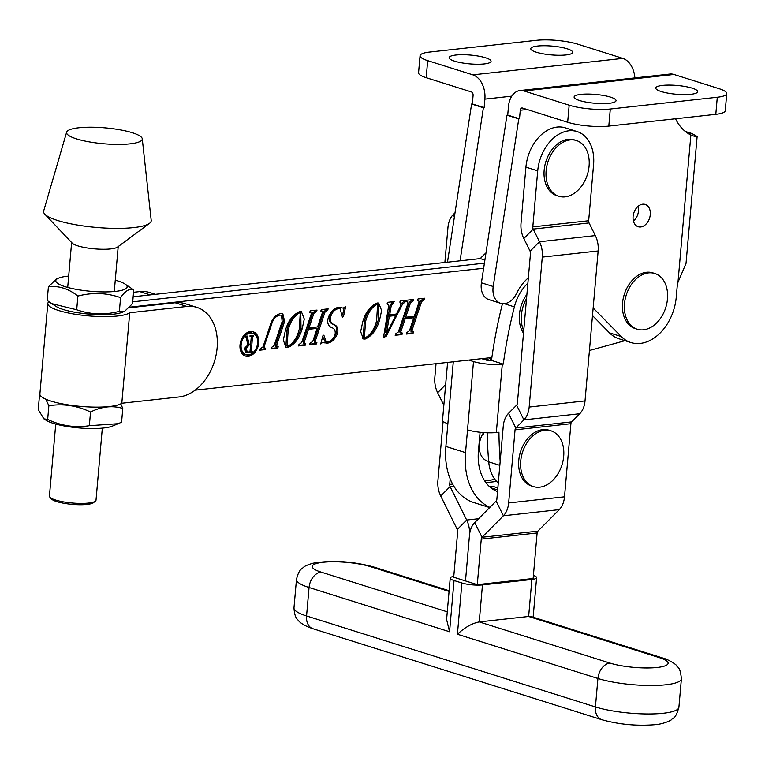 <?xml version="1.0" encoding="UTF-8"?>
<svg xmlns="http://www.w3.org/2000/svg" width="765" height="765" viewBox="0 0 765 765"><rect width="100%" height="100%" fill="white"/><g stroke="black" fill="none" stroke-linecap="round" stroke-linejoin="round"><path stroke-width="1.15" d="M638.134 206.292A11.685 8.291 -72.5 0 1 633.458 221.152M642.686 204.198A11.685 8.291 -72.5 0 1 645.201 204.427A11.685 8.291 -72.5 0 1 650.03 216.361A11.685 8.291 -72.5 0 1 640.697 226.966A11.685 8.291 -72.5 0 1 638.182 226.727A11.685 8.291 -72.5 0 1 633.344 214.793A11.685 8.291 -72.5 0 1 642.686 204.198M662.567 85.403A21.038 4.418 -175 0 1 685.335 86.541A21.038 4.418 -175 0 1 697.67 91.695A21.038 4.418 -175 0 1 690.862 94.315A21.038 4.418 -175 0 1 668.084 93.177A21.038 4.418 -175 0 1 655.748 88.023A21.038 4.418 -175 0 1 662.567 85.403M580.922 94.382A21.038 4.418 -175 0 1 603.7 95.51A21.038 4.418 -175 0 1 616.035 100.674A21.038 4.418 -175 0 1 609.217 103.294A21.038 4.418 -175 0 1 586.449 102.156A21.038 4.418 -175 0 1 574.113 97.002A21.038 4.418 -175 0 1 580.922 94.382M565.88 54.956A21.038 4.418 5 0 0 572.689 52.336A21.038 4.418 5 0 0 560.363 47.181A21.038 4.418 5 0 0 537.585 46.043A21.038 4.418 5 0 0 530.776 48.664A21.038 4.418 5 0 0 543.102 53.818A21.038 4.418 5 0 0 565.88 54.956M484.245 63.935A21.038 4.418 5 0 0 491.053 61.305A21.038 4.418 5 0 0 478.718 56.151A21.038 4.418 5 0 0 455.95 55.023A21.038 4.418 5 0 0 449.132 57.643A21.038 4.418 5 0 0 461.467 62.797A21.038 4.418 5 0 0 484.245 63.935M634.874 77.915A20.454 13.77 83.7 0 0 622.834 58.379L577.642 44.14A29.223 6.139 5 0 0 536.504 40.316L429.519 52.077A29.223 6.139 5 0 0 420.052 55.721L418.56 72.799A29.223 6.139 5 0 0 426.191 77.705L471.383 91.943A2.926 1.97 -96.3 0 1 473.095 95.405L472.349 103.944L471.603 104.03L447.487 262.204M518.766 118.881L506.975 115.171L481.424 282.801L493.215 286.512L518.766 118.881L519.511 118.795L520.257 110.256L527.142 109.5M493.215 286.512A17.538 12.431 107.5 0 0 500.654 303.313A17.538 12.431 107.5 0 0 516.471 293.636A40.908 29.013 -72.5 0 1 528.357 277.81M593.152 307.979L621.247 336.552A43.835 31.088 107.5 0 0 630.857 342.538A43.835 31.088 107.5 0 0 676.25 297.183L677.111 287.391A23.38 16.581 -72.5 0 1 677.981 282.285L686.033 263.389L697.135 136.466L695.595 136.753L690.872 135.003L677.981 282.285M675.533 118.757A55.52 39.378 107.5 0 0 690.872 135.003M506.975 115.171L507.721 115.085L508.467 106.545A20.454 13.77 -96.3 0 1 519.99 90.547A20.454 13.77 -96.3 0 1 523.968 90.959L673.927 74.473L719.119 88.702A29.223 6.139 -175 0 1 726.75 93.617A29.223 6.139 -175 0 1 717.293 97.251L610.298 109.022A29.223 6.139 -175 0 1 569.17 105.188L523.968 90.959M592.493 315.582L609.456 332.832A43.835 31.088 107.5 0 0 619.067 338.819L630.857 342.538M481.424 282.801A17.538 12.431 107.5 0 0 488.864 299.603L500.654 303.313M460.061 260.827L483.394 107.741L484.14 107.655L484.886 99.125A20.454 13.77 -96.3 0 0 472.875 74.865L427.683 60.636L426.191 77.705M483.394 107.741L471.603 104.03M697.135 136.466L691.761 133.473L685.316 131.446M472.349 103.944L484.14 107.655M420.052 55.721A29.223 6.139 5 0 0 427.683 60.636M519.511 118.795L507.721 115.085M519.99 90.547L669.949 74.062A20.454 13.77 83.7 0 1 673.927 74.473M726.75 93.617L725.258 110.686A29.223 6.139 -175 0 1 715.801 114.329L608.806 126.091A29.223 6.139 -175 0 1 567.668 122.266L522.476 108.037A2.926 1.97 -96.3 0 0 521.912 107.97A2.926 1.97 -96.3 0 0 520.257 110.256M239.961 347.157A11.226 7.956 107.5 0 0 244.819 354.272L246.005 354.644A11.226 7.956 107.5 0 0 257.623 343.036A11.226 7.956 107.5 0 0 252.746 333.244A11.226 7.956 107.5 0 0 241.118 344.852A11.226 7.956 107.5 0 0 246.005 354.644M258.742 342.911A12.737 9.037 107.5 0 0 253.196 331.79A12.737 9.037 107.5 0 0 240.009 344.977A12.737 9.037 107.5 0 0 245.546 356.088A12.737 9.037 107.5 0 0 258.742 342.911M257.604 340.358A12.737 9.037 107.5 0 0 252.603 331.637M282.151 321.577L281.52 315.209L279.856 315.094C276.356 315.859 273.755 318.46 272.053 322.878L264.078 346.717L264.814 348.228L265.685 348.132L265.187 349.595L259.813 350.179L260.31 348.716L263.007 346.841L270.934 323.136C273.029 317.685 276.251 314.511 280.602 313.602L282.84 313.774L284.609 321.434L276.614 345.35L277.446 346.832L278.211 346.755L277.714 348.218L270.915 348.964L271.412 347.501L274.109 345.617L282.151 321.577M262.749 347.453L264.814 348.228M275.649 346.44L277.446 346.832M301.668 342.605L311.355 313.669L310.514 312.197L309.749 312.283L310.236 310.82L317.035 310.064L316.547 311.527L313.87 313.363L309.012 327.86L317.609 326.913L322.467 312.416L321.616 310.973L320.851 311.059L321.338 309.596L328.137 308.85L327.649 310.313L324.962 312.168L315.276 341.114L316.222 342.577L316.882 342.5L316.385 343.963L309.586 344.709L310.083 343.246L312.77 341.391L317.121 328.376L308.524 329.323L304.174 342.338L305.12 343.791L305.78 343.724L305.292 345.187L298.484 345.933L298.981 344.47L301.668 342.605M309.835 311.852L311.011 312.225L309.844 311.986M320.946 310.638L322.122 311.011L320.946 310.762M314.339 342.165L316.222 342.577M303.236 343.389L305.12 343.791M365.106 339.077L363.346 338.943L360.659 331.57L362.696 322.065C365.412 312.436 370.241 306.077 377.183 302.988L378.732 303.112L381.63 310.542L379.526 320.21C376.801 329.763 371.991 336.055 365.106 339.077L362.782 338.704M398.345 331.981L408.032 303.036L407.19 301.563L406.425 301.649L406.913 300.186L413.712 299.44L413.224 300.903L410.547 302.73L405.689 317.236L414.286 316.289L419.144 301.783L418.292 300.349L417.527 300.425L418.015 298.962L424.814 298.216L424.326 299.679L421.639 301.544L411.953 330.48L412.899 331.943L413.559 331.867L413.062 333.33L406.263 334.085L406.76 332.622L409.447 330.757L413.798 317.752L405.201 318.699L400.85 331.704L401.797 333.167L402.457 333.091L401.969 334.554L395.161 335.3L395.658 333.836L398.345 331.981M406.511 301.219L407.688 301.592L406.521 301.353M417.623 300.004L418.799 300.377L417.623 300.138M411.015 331.541L412.899 331.943M399.913 332.756L401.797 333.167M491.876 357.542L195.132 390.169M624.967 340.683L589.433 350.494M129.801 307.157L483.643 268.257M391.211 305.704L389.739 314.759L396.433 314.023L400.516 305.943L400.975 302.347L399.971 302.357L400.458 300.894L405.842 300.301L405.354 301.764L402.486 304.25L386.249 336.237L383.504 337.528L388.725 305.407L387.09 303.772L387.578 302.309L394.185 301.582L391.211 305.704L390.035 305.331L388.563 314.386L389.739 314.759M330.499 317.265C329.992 320.898 331.073 323.289 333.731 324.446C337.47 325.775 338.694 328.883 337.384 333.779C335.032 339.344 331.618 342.5 327.143 343.255L322.725 342.328L320.707 343.954L322.964 335.653L323.853 335.156L326.043 341.639L327.869 341.764C331.188 341.219 333.607 338.771 335.108 334.429C335.663 330.729 334.439 328.415 331.427 327.487C327.965 325.823 326.942 322.486 328.348 317.494C330.652 311.47 334.171 308.037 338.895 307.195L343.227 308.132L345.665 306.449L343.475 316.624L342.433 317.14L340.081 308.802L338.302 308.668C334.601 309.471 332 312.34 330.499 317.265L329.323 316.892C328.816 320.525 329.887 322.926 332.546 324.073C336.294 325.402 337.518 328.51 336.208 333.406L337.384 333.779M287.764 347.578L286.005 347.453L283.318 340.081L285.355 330.566C288.07 320.937 292.899 314.578 299.842 311.489L301.391 311.613L304.288 319.043L302.185 328.711C299.459 338.273 294.649 344.556 287.764 347.578L285.441 347.214M132.718 301.831L484.417 263.16L132.718 301.831M491.57 359.77A61.363 43.519 -72.5 0 1 488.883 357.877A61.363 43.519 -72.5 0 0 491.57 359.77M412.364 299.584L412.048 300.53L413.224 300.903M412.048 300.53L411.283 300.616L412.459 300.989M411.283 300.616L409.371 302.357L410.547 302.73M409.371 302.357L404.513 316.863L405.689 317.236M423.466 298.369L423.15 299.306L424.326 299.679M423.15 299.306L422.385 299.392L423.561 299.765M422.385 299.392L420.463 301.171L421.639 301.544M420.463 301.171L410.776 330.107L411.953 330.48M410.776 330.107L411.723 331.57M412.239 331.924L411.886 332.966L413.062 333.33M411.886 332.966L406.435 333.559M405.201 318.699L404.025 318.326L412.622 317.379L413.798 317.752M404.025 318.326L399.674 331.331L400.85 331.704M399.674 331.331L400.621 332.794M401.137 333.138L400.784 334.181L401.969 334.554M400.784 334.181L395.342 334.783M404.484 300.454L404.169 301.391L405.354 301.764M404.169 301.391L404.895 301.821M403.719 301.448L401.309 303.887M401.319 303.887L402.486 304.25M396.146 314.052L395.438 315.438M386.612 332.823L385.072 335.864L386.249 336.237M385.072 335.864L383.667 336.524M392.837 301.735L392.522 302.672L393.698 303.045M392.522 302.672L393.095 303.112M391.919 302.739L390.035 305.331M395.687 315.515L388.18 315.84L385.464 332.459L386.899 332.89L395.687 315.515L389.356 316.213L386.65 332.832M388.18 315.84L389.356 316.213M378.12 302.978L378.34 319.837L379.526 320.21M378.34 319.837C375.615 329.399 370.815 335.682 363.93 338.704M377.594 304.518L375.51 304.078C369.983 307.454 366.253 313.248 364.341 321.472L363.26 337.164L365.594 337.614C370.996 334.267 374.668 328.606 376.619 320.631L377.594 304.518L376.686 304.451C371.159 307.826 367.439 313.621 365.517 321.845L364.436 337.537M364.341 321.472L365.517 321.845M375.51 304.078L376.686 304.451M336.208 333.406C333.856 338.972 330.442 342.137 325.957 342.883L327.143 343.255M325.957 342.883L324.513 342.854M323.547 342.443L322.725 342.328M322.696 336.648L324.867 341.267L326.043 341.639M340.157 307.195L342.318 308.018M344.135 307.702L342.682 314.444M342.538 316.328L343.475 316.624M340.081 308.802L338.302 308.668M337.126 308.295C333.425 309.098 330.824 311.967 329.323 316.892M315.687 310.217L315.371 311.154L316.547 311.527M315.371 311.154L314.606 311.24L315.782 311.613M314.606 311.24L312.694 312.99L313.87 313.363M312.694 312.99L307.836 327.487L309.012 327.86M326.789 308.993L326.473 309.94L327.649 310.313M326.473 309.94L325.708 310.026L326.885 310.389M325.708 310.026L323.786 311.795L324.962 312.168M323.786 311.795L314.099 340.741L315.276 341.114M314.099 340.741L315.046 342.204M315.562 342.548L315.209 343.59L316.385 343.963M315.209 343.59L309.758 344.193M308.524 329.323L307.348 328.95L317.121 328.376M307.348 328.95L302.997 341.965L304.174 342.338M302.997 341.965L303.944 343.418M304.46 343.772L304.107 344.814L305.292 345.187M304.107 344.814L298.666 345.407M300.779 311.479L300.999 328.348L302.185 328.711M300.999 328.348C298.274 337.901 293.473 344.183 286.588 347.205M300.253 313.019L298.168 312.579C292.641 315.955 288.912 321.759 286.999 329.983L285.919 345.665L288.252 346.115C293.645 342.768 297.327 337.107 299.278 329.132L300.253 313.019L299.345 312.952C293.817 316.328 290.098 322.122 288.175 330.346L287.095 346.038M286.999 329.983L288.175 330.346M298.168 312.579L299.345 312.952M281.52 315.209L279.856 315.094M278.67 314.721L276.203 315.591M271.126 322.591L272.053 322.878M263.15 346.421L264.078 346.717M264.346 348.218L264.011 349.223L265.187 349.595M264.011 349.223L259.995 349.662M282.218 313.631L283.433 321.061L284.609 321.434M283.433 321.061L275.429 344.977L276.614 345.35M275.429 344.977L276.27 346.469M276.882 346.822L276.538 347.846L277.714 348.218M276.538 347.846L271.087 348.438M244.963 355.878A12.737 9.037 107.5 0 0 254.057 351.604M252.746 333.244L251.561 332.871A11.226 7.956 107.5 0 0 243.509 335.911M250.031 351.154L250.585 344.814L248.998 344.986L246.148 348.878L247.42 352.015L249.314 352.005L250.031 351.154M248.998 344.986L247.812 344.623L249.409 344.441L250.585 344.814M247.812 344.623L247.325 344.719M245.288 346.889L244.972 348.505L246.148 348.878M244.972 348.505L246.244 351.642L247.42 352.015M251.092 351.556L245.804 352.502M252.498 335.443L251.341 336.562L250.107 350.628L252.287 351.671L252.23 352.388L246.359 352.751L244.704 349.242L247.803 344.537L246.196 337.518L245.068 336.963L245.125 336.256L247.191 336.026L249.084 344.279L250.643 344.107L251.264 337.059L250.318 335.682L253.722 335.309L252.517 336.925L251.283 351.001L251.857 351.718M246.129 336.141L247.908 343.906L249.084 344.279M251.044 352.015L252.23 352.388M246.77 352.483L247.946 352.856M251.341 336.562L252.517 336.925M252.048 335.701L253.225 336.065M252.479 335.653L253.655 336.017M250.27 336.218L251.264 337.059M245.077 336.782L246.196 337.518M129.237 307.779L175.128 302.739L186.918 306.449A46.464 32.952 107.5 0 1 196.921 307.387A46.464 32.952 107.5 0 1 216.132 354.807A46.464 32.952 107.5 0 1 179 396.959L121.807 403.241A41.788 8.778 -175 0 1 91.532 407.047A41.788 8.778 -175 0 1 50.796 401.032A41.788 8.778 -175 0 1 39.885 394.013L47.803 303.504A41.788 8.778 -175 0 1 48.912 301.735M186.918 306.449L129.725 312.742A41.788 8.778 -175 0 1 99.45 316.538A41.788 8.778 -175 0 1 58.714 310.523A41.788 8.778 -175 0 1 47.803 303.504M133.55 292.278L139.756 291.599L150.217 294.888M121.807 403.241L129.725 312.742M155.429 294.324L149.758 292.536A46.464 32.952 107.5 0 0 139.756 291.599M175.128 302.739A46.464 32.952 -72.5 0 1 185.13 303.676L196.921 307.387M142.261 138.79L151.202 220.368A54.019 11.351 -175 0 1 149.538 223.323L117.523 247.076A23.38 4.915 -175 0 1 110.686 248.921A23.38 4.915 -175 0 1 87.899 248.07A23.38 4.915 -175 0 1 72.197 243.107L44.8 214.162A54.019 11.351 -175 0 1 43.672 210.958L66.641 132.173A37.992 7.985 -175 0 1 78.881 127.765A37.992 7.985 -175 0 1 119.273 129.687A37.992 7.985 -175 0 1 142.261 138.79A37.992 7.985 -175 0 1 129.974 143.858A37.992 7.985 -175 0 1 88.128 141.678A37.992 7.985 -175 0 1 66.641 132.173M149.538 223.323A54.019 11.351 -175 0 1 133.722 227.578A54.019 11.351 -175 0 1 81.09 225.627A54.019 11.351 -175 0 1 44.8 214.162M133.158 296.772L480.296 258.599A61.363 43.519 -72.5 0 1 485.976 252.947M490.47 360.516L487.104 359.454A61.363 43.519 -72.5 0 1 484.216 358.393M480.296 258.599L484.886 260.052M51.666 303.6L56.141 306.469A35.792 7.516 5 0 0 113.555 314.157A35.792 7.516 5 0 0 122.343 312.263L124.618 311.317L119.378 311.336C104.805 315.151 90.586 314.625 76.701 309.758L51.666 303.6L47.2 300.473L48.405 286.77C58.647 285.536 68.477 288.635 77.896 296.065C92.469 292.249 106.698 292.775 120.574 297.642L119.378 311.336M68.687 276.098A35.792 7.516 5 0 0 67.406 276.232A35.792 7.516 5 0 0 58.618 278.125A35.792 7.516 5 0 0 70.906 288.252A35.792 7.516 5 0 0 115.544 291.389A35.792 7.516 5 0 0 124.819 283.92A35.792 7.516 5 0 0 115.257 280.172M58.618 278.125L56.342 279.082L48.405 286.77M120.574 297.642C125.336 290.729 129.734 288.156 133.76 289.925L124.819 283.92M133.76 289.925L132.555 303.619L124.618 311.317M77.896 296.065L76.701 309.758M43.892 418.847L46.177 420.32A35.792 7.516 5 0 0 53.206 423.322A35.792 7.516 5 0 0 112.379 426.105L118.183 423.686L89.342 425.703C75.104 427.96 61.219 425.866 47.669 419.43L43.892 418.847L38.25 409.61L39.445 395.916L40.516 395.763M45.737 399.167L48.874 405.737L47.669 419.43M48.874 405.737C63.103 403.48 76.997 405.574 90.538 412.01C101.64 406.492 112.388 405.307 122.792 408.462L121.587 422.156L118.183 423.686M90.538 412.01L89.342 425.703M122.792 408.462L120.793 403.863M95.376 501.161L93.531 502.643A21.621 4.542 -175 0 1 77.973 504.699A21.621 4.542 -175 0 1 56.677 501.582A21.621 4.542 -175 0 1 51.456 498.962L49.888 497.183A23.38 4.915 5 0 0 55.539 500.014A23.38 4.915 5 0 0 88.444 503.074A23.38 4.915 5 0 0 95.376 501.161A23.38 4.915 5 0 0 96.017 500.157L102.319 428.132M55.74 424.059L49.438 496.083A23.38 4.915 5 0 0 49.888 497.183M461.897 582.997A14.611 3.07 5 0 0 482.466 584.909L479.234 621.916C472.053 623.332 464.776 627.434 457.422 634.233L461.897 582.997L454.037 580.52L449.562 631.756L446.607 619.507L450.231 578.072A14.611 3.07 5 0 0 454.037 580.52M443.107 421.372L437.915 480.669A20.454 13.77 83.7 0 0 440.716 496.026L457.288 529.495A2.926 1.97 -96.3 0 1 457.68 531.685L453.702 577.221L477.284 584.651L533.138 578.503L537.126 532.966A2.926 1.97 83.7 0 1 537.872 531.14L559.253 509.633A20.454 13.77 -96.3 0 0 564.513 496.81L570.91 423.705A2.926 1.97 83.7 0 1 571.665 421.878L579.765 413.731A20.454 13.77 -96.3 0 0 585.024 400.908L598.144 250.958A20.454 13.77 -96.3 0 0 595.342 235.601L539.488 241.75A20.454 13.77 83.7 0 1 542.28 257.107L529.17 407.057A20.454 13.77 83.7 0 1 523.901 419.87L515.811 428.018A2.926 1.97 -96.3 0 0 515.055 429.844L508.658 502.949A20.454 13.77 83.7 0 1 503.399 515.773L482.017 537.279A2.926 1.97 -96.3 0 0 481.262 539.115L477.284 584.651M453.769 576.408A14.611 3.07 5 0 0 450.231 578.072M482.466 584.909L531.885 579.478A14.611 3.07 5 0 0 536.609 577.661A14.611 3.07 5 0 0 533.406 575.404M449.562 631.756L309.06 587.501L306.564 615.968A14.611 10.366 107.5 0 0 312.923 628.715C302.299 625.206 298.876 621.228 298.914 621.123C297.901 619.315 294.659 619.009 293.98 607.869A48.214 10.127 5 0 0 306.564 615.968L595.428 706.937A48.214 10.127 5 0 0 663.303 713.257A48.214 10.127 5 0 0 678.909 707.243L681.405 678.785C680.056 665.646 677.455 667.893 676.423 665.473C676.815 665.005 668.677 659.42 662.471 657.929A14.611 10.366 -72.5 0 0 659.325 657.632A33.603 7.057 5 0 1 657.212 667.472A33.603 7.057 5 0 1 609.906 663.064L479.234 621.916L528.644 616.475L531.885 579.478M662.471 657.929L531.34 616.628L528.644 616.475L659.325 657.632M595.342 235.601L589.069 222.931A2.926 1.97 83.7 0 1 588.668 220.741L593.573 164.714A37.992 26.938 107.5 0 0 577.059 131.551L565.268 127.832A37.992 26.938 107.5 0 0 525.928 167.143L521.022 223.17A20.454 13.77 -96.3 0 0 523.815 238.527L530.097 251.197A2.926 1.97 83.7 0 1 530.489 253.387L517.379 403.337A2.926 1.97 83.7 0 1 516.624 405.173L508.524 413.32A20.454 13.77 -96.3 0 0 503.265 426.134L496.868 499.239A2.926 1.97 83.7 0 1 496.122 501.075L474.74 522.581A20.454 13.77 -96.3 0 0 469.471 535.395L465.493 580.931L469.471 535.395A20.454 13.77 -96.3 0 0 466.679 520.037L450.107 486.578A2.926 1.97 83.7 0 1 449.705 484.388L450.193 478.89M483.327 433.057A18.704 13.263 -72.5 0 1 483.251 434.291M455.032 212.766L453.224 214.583A20.454 13.77 83.7 0 0 447.965 227.396L444.886 262.491M436.04 363.681L434.845 377.346A20.454 13.77 83.7 0 0 437.637 392.703L443.853 405.249M577.059 131.551A37.992 26.938 107.5 0 0 537.719 170.853L532.813 226.88A2.926 1.97 -96.3 0 0 533.215 229.079L539.488 241.75L530.097 251.197M483.633 432.598A18.704 13.263 107.5 0 0 479.33 444.742A18.704 13.263 107.5 0 0 487.468 461.066L488.682 461.448M468.83 360.076L473.506 361.549A20.454 4.294 -175 0 0 502.299 364.226L503.274 364.121A368.195 261.114 -72.5 0 1 514.386 306.87A37.992 26.938 -72.5 0 1 527.888 283.184M484.197 480.076A37.992 26.938 107.5 0 0 494.735 479.139M502.299 364.226L496.322 432.531L498.943 432.244A368.195 261.114 -72.5 0 0 500.176 461.467M498.292 482.983A37.992 26.938 -72.5 0 1 488.711 461.84A368.195 261.114 -72.5 0 1 487.209 432.789M481.721 358.661L486.397 360.133A2.926 0.612 -175 0 0 490.508 360.516L491.484 360.411A368.195 261.114 -72.5 0 1 502.462 303.676M496.322 432.531A20.454 4.294 -175 0 1 467.53 429.853L465.531 452.622A64.289 45.594 107.5 0 0 489.868 507.358M453.291 361.788L445.88 446.435A64.289 45.594 -72.5 0 0 473.841 502.557L489.677 507.549M480.085 432.273L478.421 451.207A46.751 33.153 107.5 0 0 497.537 491.599M447.879 423.667A20.454 4.294 -175 0 1 442.533 420.234L447.592 362.419M491.484 360.411L503.274 364.121M489.677 486.77L493.415 486.53L497.862 487.927M648.481 272.885A29.223 20.722 -72.5 0 1 654.773 273.478A29.223 20.722 -72.5 0 1 667.472 298.981A29.223 20.722 -72.5 0 1 643.499 329.811A29.223 20.722 -72.5 0 1 637.216 329.218A29.223 20.722 -72.5 0 1 624.508 303.705A29.223 20.722 -72.5 0 1 648.481 272.885M637.216 329.218L635.246 328.596A29.223 20.722 -72.5 0 1 622.547 303.093A29.223 20.722 -72.5 0 1 652.803 272.856L654.773 273.478M544.699 430.246A29.223 20.722 -72.5 0 1 550.991 430.829A29.223 20.722 -72.5 0 1 563.69 456.342A29.223 20.722 -72.5 0 1 539.717 487.162A29.223 20.722 -72.5 0 1 533.435 486.578A29.223 20.722 -72.5 0 1 520.726 461.066A29.223 20.722 -72.5 0 1 544.699 430.246M533.435 486.578L531.465 485.957A29.223 20.722 -72.5 0 1 518.766 460.444A29.223 20.722 -72.5 0 1 549.021 430.207L550.991 430.829M570.097 139.938A29.223 20.722 -72.5 0 1 576.389 140.531A29.223 20.722 -72.5 0 1 589.088 166.043A29.223 20.722 -72.5 0 1 565.115 196.863A29.223 20.722 -72.5 0 1 558.832 196.27A29.223 20.722 -72.5 0 1 546.124 170.767A29.223 20.722 -72.5 0 1 570.097 139.938M558.832 196.27L556.863 195.658A29.223 20.722 -72.5 0 1 544.164 170.146A29.223 20.722 -72.5 0 1 574.419 139.909L576.389 140.531M523.509 333.224A29.223 20.722 -72.5 0 1 519.425 314.425A29.223 20.722 -72.5 0 1 526.913 294.362M523.729 330.7A29.223 20.722 -72.5 0 1 521.386 315.046A29.223 20.722 -72.5 0 1 526.54 298.57M511.785 96.161L484.886 99.125M691.761 133.473L688.682 133.818M609.456 332.832L621.247 336.552M622.834 58.379L472.875 74.865M569.17 105.188L567.668 122.266M610.298 109.022L608.806 126.091M717.293 97.251L715.801 114.329M332.546 324.073L333.731 324.446M681.405 678.785A48.214 10.127 -175 0 1 665.799 684.79A48.214 10.127 -175 0 1 597.924 678.479L457.422 634.233M449.065 591.412L370.461 566.655A33.603 7.057 5 0 0 323.155 562.256A33.603 7.057 5 0 0 321.042 572.096A14.611 10.366 -72.5 0 0 309.06 587.501A48.214 10.127 -175 0 1 296.476 579.401L293.98 607.869M678.909 707.243C675.304 719.942 673.133 717.283 671.699 719.482C671.727 720.008 663.934 724.053 655.079 724.685C636.748 726.148 618.981 724.484 601.787 719.693A14.611 10.366 -72.5 0 1 595.428 706.937L597.924 678.479A14.611 10.366 107.5 0 1 609.906 663.064M321.042 572.096L447.276 611.847M449.122 590.733L373.597 566.951A14.611 10.366 107.5 0 0 370.461 566.655M494.945 479.416L493.167 479.607M486.569 480.334L484.494 480.563M452.631 484.063L449.705 484.388M496.686 481.462L485.928 482.639M453.846 486.167L450.107 486.578L440.716 496.026M478.555 518.737L466.679 520.037L457.288 529.495M437.637 392.703L445.651 384.642M454.391 216.935L453.224 214.583M481.262 539.115L537.126 532.966M588.668 220.741L532.813 226.88M515.055 429.844L570.91 423.705M508.658 502.949L564.513 496.81M598.144 250.958L542.28 257.107M529.17 407.057L585.024 400.908M496.122 501.075L503.399 515.773L559.253 509.633M474.74 522.581L482.017 537.279L537.872 531.14M508.524 413.32L515.811 428.018L571.665 421.878M516.624 405.173L523.901 419.87L579.765 413.731M589.069 222.931L533.215 229.079L523.815 238.527M525.928 167.143L537.719 170.853M504.25 303.686L514.386 306.87M465.531 452.622L445.88 446.435M473.506 361.549L467.53 429.853M499.832 465.34L488.711 461.84M497.68 489.944L490.891 487.802M400.975 302.347L399.799 301.974M251.551 351.709L250.375 351.336M250.93 336.361L249.753 335.998M245.766 336.944L244.59 336.571M67.693 287.449L71.623 242.495M114.272 291.522L118.202 246.579M373.597 566.951C352.225 561.194 331.934 559.961 312.732 563.26C307.473 564.914 304.46 566.215 303.686 567.171C302.376 568.758 299.086 568.5 296.476 579.401M533.148 617.202L536.609 577.661M312.923 628.715L601.787 719.693"/></g></svg>
